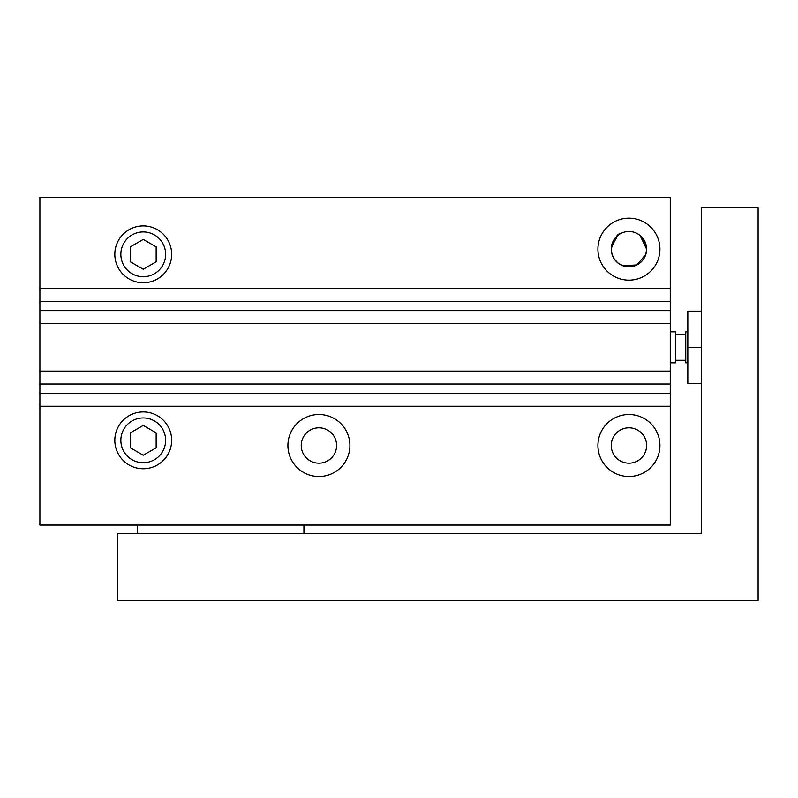 <?xml version="1.0" encoding="UTF-8"?>
<svg xmlns="http://www.w3.org/2000/svg" width="798" height="798" viewBox="0 0 798 798"><rect width="100%" height="100%" fill="white"/><g stroke="black" fill="none" stroke-linecap="round" stroke-linejoin="round"><path stroke-width="1.2" d="M646.609 249.156L646.48 246.991L640.026 235.4L646.609 249.156A17.686 17.686 0 0 1 628.924 266.841A17.686 17.686 0 0 1 611.248 249.156L612.016 254.323L613.921 258.512L617.802 262.901L622.969 265.804L636.934 264.926L645.841 254.323L646.609 249.156A17.686 17.686 0 0 0 628.924 231.48A17.686 17.686 0 0 0 611.248 249.156C614.071 238.622 617.462 233.285 621.442 233.146M637.592 233.744L640.026 235.4M620.265 233.744L617.832 235.4L611.378 246.991L611.248 249.156M597.921 249.156A31.002 31.002 0 0 1 628.924 218.163A31.002 31.002 0 0 1 659.926 249.156A31.002 31.002 0 0 1 628.924 280.158A31.002 31.002 0 0 1 597.921 249.156M597.921 445.503A31.002 31.002 0 0 1 628.924 414.501A31.002 31.002 0 0 1 659.926 445.503A31.002 31.002 0 0 1 628.924 476.506A31.002 31.002 0 0 1 597.921 445.503M611.248 445.503A17.686 17.686 0 0 1 628.924 427.818A17.686 17.686 0 0 1 646.609 445.503A17.686 17.686 0 0 1 628.924 463.179A17.686 17.686 0 0 1 611.248 445.503M301.235 445.503A17.686 17.686 0 0 1 318.911 427.818A17.686 17.686 0 0 1 336.596 445.503A17.686 17.686 0 0 1 318.911 463.179A17.686 17.686 0 0 1 301.235 445.503M287.908 445.503A31.002 31.002 0 0 1 318.911 414.501A31.002 31.002 0 0 1 349.913 445.503A31.002 31.002 0 0 1 318.911 476.506A31.002 31.002 0 0 1 287.908 445.503M120.847 254.323A22.394 22.394 0 0 1 143.241 231.929A22.394 22.394 0 0 1 165.635 254.323A22.394 22.394 0 0 1 143.241 276.716A22.394 22.394 0 0 1 120.847 254.323M114.822 254.323A28.419 28.419 0 0 1 143.241 225.904A28.419 28.419 0 0 1 171.66 254.323A28.419 28.419 0 0 1 143.241 282.741A28.419 28.419 0 0 1 114.822 254.323M120.847 440.336A22.394 22.394 0 0 1 143.241 417.943A22.394 22.394 0 0 1 165.635 440.336A22.394 22.394 0 0 1 143.241 462.73A22.394 22.394 0 0 1 120.847 440.336M114.822 440.336A28.419 28.419 0 0 1 143.241 411.918A28.419 28.419 0 0 1 171.66 440.336A28.419 28.419 0 0 1 143.241 468.755A28.419 28.419 0 0 1 114.822 440.336M687.826 331.828L685.761 331.828L685.761 362.831L687.826 362.831M670.26 362.831L675.427 362.831L675.427 331.828L670.26 331.828M701.262 311.16L687.826 311.16L687.826 383.499L701.262 383.499M701.262 347.329L687.826 347.329M701.262 207.829L701.262 533.343L117.406 533.343L117.406 600.505L758.1 600.505L758.1 207.829L701.262 207.829M303.928 533.343L303.928 525.074M137.555 525.074L137.555 533.343M143.241 425.424L156.159 432.875L156.159 447.798L143.241 455.249L130.323 447.798L130.323 432.875L143.241 425.424M143.241 239.41L156.159 246.871L156.159 261.784L143.241 269.245L130.323 261.784L130.323 246.871L143.241 239.41M670.26 371.1L670.26 323.559L39.9 323.559L39.9 525.074L670.26 525.074L670.26 371.1L39.9 371.1M670.26 406.232L39.9 406.232M670.26 323.559L670.26 197.495L39.9 197.495L39.9 323.559M670.26 288.427L39.9 288.427M670.26 384.018L39.9 384.018M670.26 393.314L39.9 393.314M670.26 301.345L39.9 301.345M670.26 310.641L39.9 310.641M685.761 334.412L675.427 334.412M685.761 360.247L675.427 360.247"/></g></svg>
